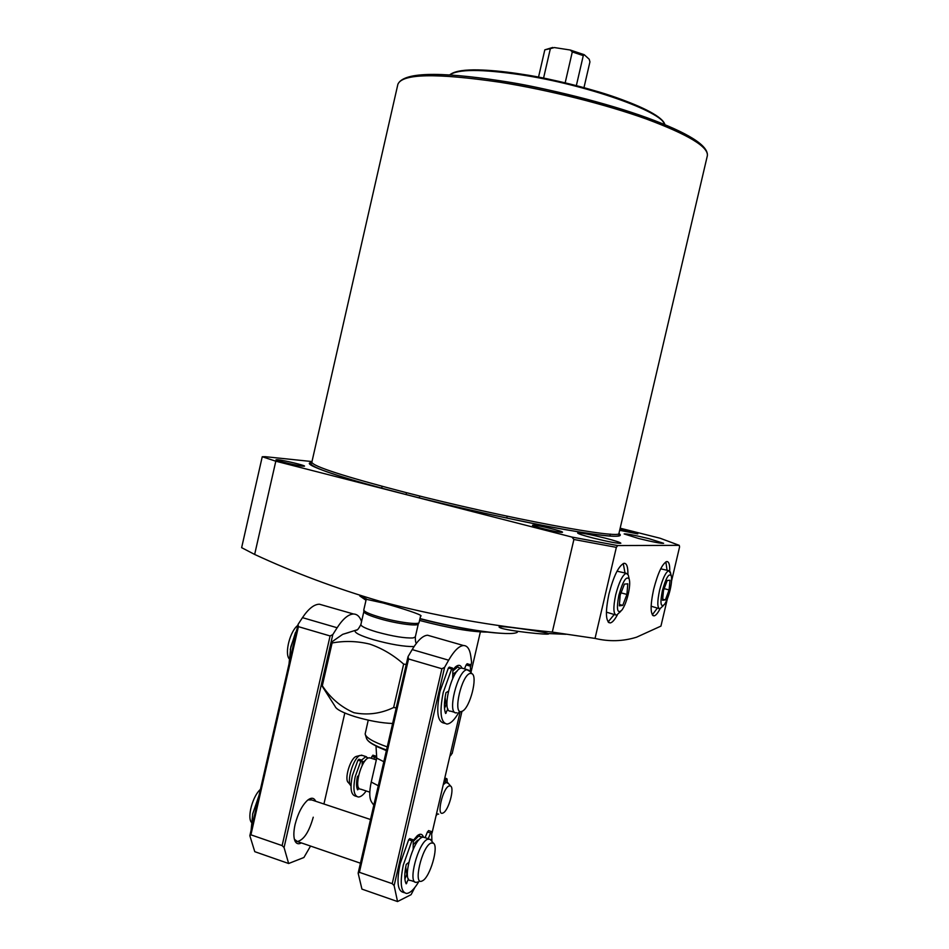 <?xml version="1.0" encoding="UTF-8"?>
<svg xmlns="http://www.w3.org/2000/svg" width="949" height="949" viewBox="0 0 949 949"><rect width="100%" height="100%" fill="white"/><g stroke="black" fill="none" stroke-linecap="round" stroke-linejoin="round"><path stroke-width="1.42" d="M618.867 533.397C625.771 538.213 607.787 536.932 564.904 529.566C519.886 521.582 451.249 506.197 404.345 494.109C342.34 478.45 298.045 463.278 311.853 462.519M277.642 459.707C283.727 460.241 305.4 465.425 304.534 466.149L303.028 466.208C297.156 465.734 275.08 460.467 276.029 459.755L277.642 459.707M619.982 528.996L637.775 533.896L619.673 530.313M533.291 525.082C537.858 525.07 563.481 531.345 562.52 532.247L561.808 532.377C557.502 532.46 531.393 526.078 532.496 525.212L533.291 525.082M593.03 538.012C583.208 535.461 578.083 533.789 577.633 533.006C580.254 532.567 589.471 534.287 605.284 538.154C615.142 540.705 620.326 542.389 620.86 543.219C618.309 543.658 609.033 541.926 593.03 538.012M638.724 538.534L624.145 533.931C626.411 533.611 634.656 535.189 648.891 538.652L663.624 543.303C661.417 543.635 653.114 542.045 638.724 538.534M547.68 633.363L548.629 633.849C549.661 635.32 507.264 630.919 500.194 627.787L499.079 627.064C497.739 624.964 541.132 631.263 547.68 633.363M420.004 618.57C463.503 630.006 510.716 636.447 517.324 632.283M311.984 461.558L265.198 456.683L262.244 456.742L275.803 461.202L571.915 537.063L617.704 545.568L616.352 547.348L595.035 638.416C609.211 641.797 623.054 641.394 636.577 637.194L660.943 626.103L667.384 598.76M595.035 638.416L552.294 632.093L573.896 539.483L616.352 547.348M262.244 456.742L241.639 547.668L254.652 554.441C294.107 572.721 335.756 588.309 379.576 601.18C434.298 615.782 491.867 626.091 552.294 632.093M366.231 599.282L383.313 603.042C401.095 608.036 422.198 614.75 421.036 615.984L420.537 616.257M660.041 608.784C657.776 613.196 655.795 615.557 654.098 615.865C650.314 614.833 650.148 606.02 653.624 589.424C657.894 572.971 662.272 563.682 666.732 561.559C668.867 561.452 669.864 564.584 669.733 570.954M667.064 570.254L665.854 561.879M617.336 614.916C614.679 619.875 612.319 622.556 610.231 622.935C605.628 621.856 605.201 612.2 608.95 593.967C613.671 575.913 618.701 565.687 624.039 563.303C626.696 563.172 627.989 566.802 627.906 574.181M625.011 572.994L623.256 563.528M362.684 596.186L366.243 599.222M366.338 598.807L363.787 609.922C364.048 611.666 369.529 614.11 380.217 617.253C397.263 622.224 419.078 625.106 419.09 622.485L420.704 615.498M414.049 646.577C404.132 646.708 390.608 644.43 373.503 639.721C360.312 635.723 354.179 632.686 355.128 630.611C356.385 629.389 356.812 632.402 360.869 624.584L363.847 611.595C364.108 613.327 369.505 615.735 380.027 618.843C396.801 623.742 418.272 626.565 418.307 623.967L418.995 622.674M332.103 642.983L322.316 685.736L321.426 685.012L331.201 642.331L332.103 642.983C344.558 640.682 357.097 641.049 369.73 644.098C381.949 648.262 393.266 654.929 403.645 664.086L406.231 664.466M321.426 685.012L335.104 706.412C336.231 709.354 342.803 712.746 354.807 716.602C368.746 720.754 381.356 723.055 392.637 723.494M396.231 707.883L393.633 707.527L403.645 664.086M322.316 685.736C330.454 698.12 341.011 707.112 353.965 712.711C367.536 715.392 380.763 713.66 393.633 707.527M349.102 632.414L342.684 634.347L331.201 642.331M608.095 621.915L614.24 614.513M652.295 614.833L657.372 608.084M359.766 595.913L365.994 600.29M671.548 581.025L679.591 546.885L679.247 545.343L660.362 538.332M659.923 538.19L620.171 528.19M571.915 537.063L573.896 539.483M572.033 537.098L617.657 545.568L679.247 545.343M419.933 618.831C452.258 627.04 478.83 631.82 499.637 633.208M419.565 620.444C448.841 628.108 471.333 631.987 487.039 632.081M576.351 85.6L583.279 55.623L584.252 54.722L589.222 59.253L589.934 61.887L583.979 87.616M583.279 55.623L572.294 51.934L565.165 82.824M543.563 78.115L550.361 48.648L554.335 47.557L570.23 50.012L572.294 51.934M550.361 48.648L544.809 49.846L538.522 77.13M368.236 720.137L365.151 733.992C365.911 737.646 373.277 741.952 387.239 746.899M450.004 755.523L452.187 753.47L461.949 711.359M544.809 49.846L552.686 47.462M373.799 805.203L371.854 802.439C369.291 798.904 369.09 792.107 371.237 782.047L376.741 758.121L375.994 745.95M376.741 758.121L383.823 761.703M370.668 758.085L368.758 757.86C361.189 759.259 353.265 789.687 360.62 789.141L369.778 792.142M365.318 760.54L362.174 762.521M356.61 782.19L357.429 783.755M438.64 814.147L436.516 813.756M443.23 784.74L445.983 782.462L448.414 783.459M362.471 755.463L359.908 755.487C353.23 758.014 346.112 782.237 351 785.843M368.331 758.014L365.543 756.827L361.605 760.102M442.875 813.068C436.137 816.448 442.803 787.67 449.162 785.938L450.621 786.069C454.796 788.204 448.45 810.849 443.076 812.973L442.875 813.068M356.468 756.341L355.922 756.555C350.086 758.773 344.001 779.9 348.437 782.617L350.383 785.025M452.863 670.907L457.655 667.028L460.467 668.345M446.113 704.633L445.093 697.325M452.792 674.312L457.216 671.062M454.856 712.414L450.68 711.145C441.036 712.628 451.831 668.784 461.273 668.084L463.183 668.464M456.955 712.758L456.315 712.853C446.742 714.36 457.548 670.457 466.92 669.733L469.85 671.299M295.447 632.556L290.24 649.496M461.558 711.489C452.353 714.846 461.76 674.229 470.384 673.399L471.961 673.671C478.035 676.412 470.004 707.835 462.377 711.157L461.558 711.489M297.82 625.403C290.264 630.765 284.486 652.722 289.065 658.713M405.199 878.216L404.796 877.588M413.206 841.49L418.497 836.188L424.725 837.54M406.86 874.349L405.697 867.125M413.195 844.681L417.56 840.245L418.841 840.019M414.903 881.906L410.68 880.447C401.688 881.621 412.625 840.363 422.068 837.386M417.75 881.977L416.255 882.368C407.335 883.566 418.272 842.249 427.655 839.236L430.217 839.343L431.214 840.553M259.065 795.274L252.588 814.372M422.305 880.874C412.578 886.58 421.925 846.247 431.071 843.044L433.337 843.115C439.15 846.069 429.933 877.789 422.341 880.85L422.305 880.874M260.406 789.39C252.861 795.82 247.037 816.828 251.319 822.273M417.37 835.618L419.778 835.891M455.579 666.815L458.13 666.981M413.171 849.391L413.218 840.494L417.311 835.678C420.253 833.388 422.305 833.863 423.456 837.125M452.887 669.804L455.473 666.898C458.438 664.466 460.597 664.869 461.938 668.096M430.692 636.127L427.56 635.225C422.886 635.533 417.762 640.326 412.186 649.591L408.034 656.649L358.141 873.175L361.937 889.118L397.536 901.55L411.095 894.658L414.784 887.576M358.141 873.175L359.398 872.321L392.222 883.661L394.132 885.619L397.536 901.55M408.034 656.649L408.568 658.974L359.398 872.321M412.186 649.591L448.64 660.196L444.607 667.349L441.902 668.748L408.568 658.974M448.64 660.196C454.085 650.8 459.031 645.913 463.492 645.522C467.335 645.545 469.779 649.116 470.799 656.245L471.617 662.272L470.704 666.222M441.902 668.748L392.222 883.661M444.607 667.349L394.132 885.619M432.056 832.973L460.123 711.892M307.986 799.9L311.735 799.948M301.355 842.902C298.638 844.408 296.574 843.898 295.163 841.383C293.455 837.777 293.419 832.166 295.068 824.551C297.927 813.412 302.114 805.286 307.63 800.185C311.355 797.29 314.036 797.658 315.685 801.264M322.98 605.237L319.386 604.205C314.083 604.299 308.437 608.784 302.47 617.657L298.045 624.43L249.848 835.701L254.771 851.68L288.638 863.507L303.905 857.505L310.548 846.057M249.848 835.701L250.916 834.823L282.126 845.606L284.059 847.54L288.638 863.507M298.045 624.43L298.413 626.66L250.916 834.823M302.47 617.657L337.132 627.752L332.791 634.608L330.098 635.949L298.413 626.66M337.132 627.752C342.98 618.748 348.461 614.169 353.574 614.015C357.192 614.122 359.849 616.648 361.557 621.595M330.098 635.949L282.126 845.606M332.791 634.608L284.059 847.54M323.929 804.005L344.819 713.007M313.241 817.208C309.125 831.81 303.846 839.924 297.393 841.538L294.392 839.284M437.181 814.218L436.018 815.891M444.464 779.449L445.84 779.888L445.057 781.786M445.84 779.888L446.801 778.666L447.109 779.212L447.157 782.367M359.019 759.283L357.951 760.173L352.364 775.594C349.896 788.073 350.916 794.894 355.436 796.069L356.705 796.496M366.184 790.956C363.277 795.013 360.656 797.03 358.295 797.018C353.787 795.843 352.779 789.01 355.258 776.519L360.845 761.098L361.771 760.161L362.15 760.944L362.21 765.404M358.781 787.99L357.619 789.865C356.266 787.124 356.195 782.711 357.417 776.614L358.592 775.487M373.004 755.214L371.047 758.204M357.643 783.625L356.587 785.547M371.866 756.353L374.701 757.255L373.894 759.105M374.701 757.255L375.721 756.08L376.065 756.638L376.219 759.852M458.948 712.213C454.63 719.769 450.645 723.719 447.003 724.051C440.597 722.592 439.34 712.058 443.242 692.426L451.665 668.938L452.495 668.06L452.898 669.021L452.709 678.499M444.654 723.328L443.788 723.067C437.347 721.608 436.077 711.062 439.968 691.441L448.403 667.977L449.399 667.147M464.476 668.843L466.137 664.917L469.328 665.842L470.277 664.656L470.668 672.212M466.137 664.917L467.228 663.766M444.5 708.334L446.327 704.478M447.881 708.927L445.615 713.482C443.895 709.022 444.013 702.082 445.971 692.663L448.355 691.275M418.746 881.728C414.179 889.343 410.098 893.246 406.504 893.46C400.775 892.155 399.719 882.641 403.337 864.919L411.913 840.767L412.862 839.699L413.218 840.494M404.321 892.701L403.325 892.357C397.572 891.04 396.504 881.526 400.11 863.815L408.687 839.687L409.79 838.679M425.081 837.659L427.441 831.965L430.597 833.008L431.653 831.621L431.902 841.383M427.441 831.965L428.64 830.624M404.879 878.964L407.074 874.183M430.597 833.008L428.236 838.714M408.497 879.023L406.184 883.827C404.286 880.162 404.31 873.685 406.243 864.385L408.746 862.427M251.129 830.078L252.754 813.637L258.958 795.725M289.03 663.909L290.785 646.898L296.93 629.317M663.517 605.45L659.84 608.831C657.23 608.024 657.147 601.832 659.591 590.231C662.568 578.736 665.617 572.2 668.737 570.634L670.694 573.528M670.148 589.827C668.523 596.411 666.637 601.275 664.478 604.394C660.67 607.858 659.982 603.267 662.39 590.646C665.89 578.048 668.82 573.03 671.18 575.616C671.999 578.38 671.643 583.113 670.148 589.827M662.568 600.266L665.391 599.898L669.092 589.934L670.018 580.254L667.218 580.491L663.47 590.527L662.568 600.266M664.181 588.641L669.092 589.934M665.391 599.898L662.663 599.187M620.753 611.381L616.494 615.213C613.327 614.371 613.054 607.574 615.687 594.833C618.973 582.235 622.485 575.047 626.21 573.267L628.309 575.07L628.772 577.158M628.191 594.299C626.506 601.18 624.454 606.399 622.022 609.946C617.301 614.43 616.245 609.543 618.843 595.296C622.888 581.061 626.34 575.628 629.187 579.02C630.1 582.176 629.768 587.265 628.191 594.299M619.329 605.83L622.734 605.391L626.933 594.43L627.787 583.825L624.418 584.11L620.16 595.153L619.329 605.83M621.037 592.864L626.933 594.43M622.734 605.391L619.424 604.501M405.425 492.412C504.619 518.024 623.754 540.159 619.009 533.136L619.045 535.2C618.606 541.511 500.242 518.771 404.381 494.109C345.721 478.937 314.558 468.925 310.904 464.049L311.841 462.21C312.85 466.35 344.048 476.422 405.425 492.412M499.637 82.183C436.172 72.978 402.257 73.666 397.892 84.247C403.266 72.397 437.453 71.258 500.443 80.819C549.139 88.542 606.387 102.99 646.981 117.723C688.345 132.955 708.476 145.612 707.361 155.695C708.488 146.846 688.25 134.651 646.66 119.111C605.842 104.402 548.439 89.941 499.637 82.183M521.309 74.152C497.062 70.273 461.902 67.106 451.534 73.761M664.774 124.592C662.355 111.614 586.292 84.603 520.965 74.805C481.321 69.004 457.596 69.063 449.802 74.959M360.869 624.584C361.011 626.387 366.385 628.879 376.99 632.046C393.076 636.411 405.152 638.369 413.195 637.918L415.318 636.933C415.306 640.883 415.674 642.995 416.421 643.244M342.684 634.347L357.061 629.828M663.731 122.753C659.353 114.343 630.326 101.341 599.329 92.053C567.265 82.895 541.298 76.94 521.44 74.176M275.803 461.202L254.652 554.441M705.415 149.681C700.243 138.518 659.092 120.262 614.015 106.881C567.3 93.643 529.506 84.983 500.645 80.879M368.876 741.442C371.486 743.957 377.358 746.899 386.468 750.244C374.013 745.807 367.322 741.715 366.397 737.978C367.085 741.383 373.799 745.404 386.528 750.007M584.05 54.698L570.646 50.143M386.385 750.623L376.029 746.211M371.237 782.047L378.283 785.748M360.845 761.098L357.951 760.173M357.298 789.165L358.153 789.438M448.403 667.977L451.665 668.938M445.923 704.988L447.026 705.321M446.137 713.067L445.366 712.829M408.687 839.687L411.913 840.767M406.623 874.764L407.429 875.049M406.73 883.294L405.769 882.961M449.636 74.959C457.347 68.447 481.25 68.186 521.345 74.152C586.174 84.283 661.168 109.574 664.917 124.651M707.361 155.695L619.009 533.136M406.516 492.697L406.089 494.548M548.7 633.576L565.948 634.288M419.766 496.03L419.339 497.893M418.307 623.956L415.318 636.933M507.181 516.209L506.742 518.071M363.847 611.595L363.799 610.136M608.653 622.508L610.231 622.935M652.912 615.557L654.098 615.865M610.385 534.097L609.934 536.043M382.103 486.303L381.688 488.154M397.892 84.247L311.841 462.21M366.397 737.978L365.495 735.107M480.36 631.939L470.751 673.351M584.24 54.71L570.278 50.024M449.826 756.282L451.166 754.882M355.922 756.555L359.908 755.487M369.612 757.741L376.338 759.888M444.002 781.442L446.754 782.32M361.403 755.131L366.397 756.721M450.621 786.069L447.703 782.628M456.683 666.566L458.094 666.981M461.712 668.037L467.359 669.686M471.961 673.671L468.711 670.041M295.803 840.992L360.442 863.199M310.133 799.414L370.513 819.509M418.402 835.44L419.79 835.903M423.361 837.089L428.924 838.94M433.337 843.115L430.217 839.343M463.492 645.522L427.56 635.225M353.574 614.015L319.386 604.205M294.415 839.331L295.163 841.383M444.796 778.026L446.801 778.666M372.874 755.179L375.721 756.08M358.888 759.236L361.771 760.161M470.277 664.656L467.086 663.731M452.495 668.06L449.245 667.1M431.653 831.621L428.509 830.589M412.862 839.699L409.648 838.631M651.133 606.209L659.021 608.582M660.706 568.831L668.737 570.634M671.18 575.616L670.314 571.95M606.387 612.129L615.403 614.881M617.028 571.179L626.21 573.267M629.187 579.02L628.309 575.07"/></g></svg>
